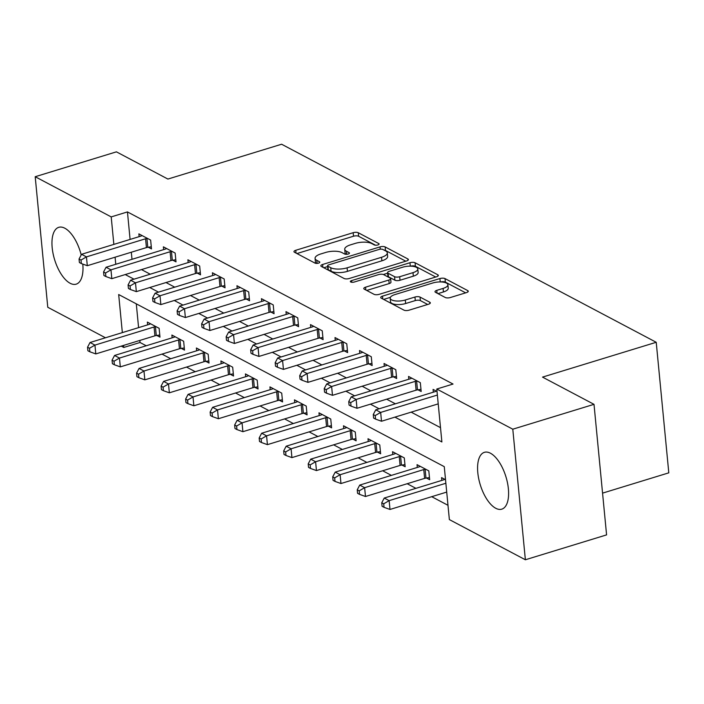 <?xml version="1.0" encoding="UTF-8"?>
<svg xmlns="http://www.w3.org/2000/svg" width="704" height="704" viewBox="0 0 704 704"><rect width="100%" height="100%" fill="white"/><g stroke="black" fill="none" stroke-linecap="round" stroke-linejoin="round"><path stroke-width="1.06" d="M377.854 244.948A2.614 0.959 -5.5 0 0 379.113 243.989A2.614 0.959 -5.5 0 0 378.734 243.558L358.283 232.742A3.74 1.373 -5.5 0 0 353.17 232.698L295.768 250.281A3.74 1.373 -5.5 0 0 293.973 251.654A3.74 1.373 -5.5 0 0 294.51 252.278L314.961 263.085A2.614 0.959 -5.5 0 0 318.542 263.12A2.614 0.959 -5.5 0 0 319.801 262.152A2.614 0.959 -5.5 0 0 319.422 261.721L316.782 260.322A11.968 4.382 -5.5 0 1 315.075 258.342A11.968 4.382 -5.5 0 1 320.822 253.942L325.609 252.472A11.968 4.382 -5.5 0 1 341.968 252.604L344.617 254.003A2.614 0.959 -5.5 0 0 348.198 254.03A2.614 0.959 -5.5 0 0 349.457 253.07A2.614 0.959 -5.5 0 0 349.078 252.639L346.438 251.24A11.968 4.382 -5.5 0 1 344.731 249.26A11.968 4.382 -5.5 0 1 350.478 244.86L355.265 243.39A11.968 4.382 -5.5 0 1 371.624 243.522L374.273 244.922A2.614 0.959 -5.5 0 0 377.854 244.948M495.739 508.27A29.718 13.446 73 0 1 478.694 478.623A29.718 13.446 73 0 1 484.387 452.329A29.718 13.446 73 0 1 490.442 453.226A29.718 13.446 73 0 1 507.487 482.865A29.718 13.446 73 0 1 501.794 509.159A29.718 13.446 73 0 1 495.739 508.27M82.799 264.097A29.718 13.446 73 0 1 76.182 284.152A29.718 13.446 73 0 1 70.127 283.263A29.718 13.446 73 0 1 53.073 253.616A29.718 13.446 73 0 1 58.766 227.322A29.718 13.446 73 0 1 64.821 228.219A29.718 13.446 73 0 1 81.206 254.936M445.254 297.484A3.74 1.373 -5.5 0 0 450.366 297.528L466.47 292.6A3.74 1.373 -5.5 0 0 468.266 291.218A3.74 1.373 -5.5 0 0 467.729 290.602L445.016 278.59A3.74 1.373 -5.5 0 0 439.903 278.546L382.501 296.129A3.74 1.373 -5.5 0 0 380.706 297.51A3.74 1.373 -5.5 0 0 381.234 298.126L403.955 310.138A3.74 1.373 -5.5 0 0 409.068 310.174L428.525 304.216A3.74 1.373 -5.5 0 0 430.32 302.843A3.74 1.373 -5.5 0 0 429.783 302.227L420.059 297.088A3.74 1.373 -5.5 0 0 414.946 297.044L405.302 300.001A10.006 3.67 -5.5 0 1 390.192 298.232A10.006 3.67 -5.5 0 1 395.006 294.554L432.793 282.982A10.006 3.67 -5.5 0 1 447.894 284.742A10.006 3.67 -5.5 0 1 443.089 288.42L436.788 290.356A3.74 1.373 -5.5 0 0 434.993 291.729A3.74 1.373 -5.5 0 0 435.53 292.345L445.254 297.484M105.468 337.779L47.775 307.278L35.2 176.722L116.415 151.844L167.904 179.062L281.609 144.232L656.225 342.285L542.529 377.115L594.009 404.334L512.794 429.202L525.369 559.768L449.363 519.587L444.268 466.655L118.677 294.527L122.346 332.614M35.2 176.722L111.206 216.902L113.854 244.402M394.926 417.129L441.883 441.954L436.788 389.03L453.033 384.05L127.45 211.922L111.206 216.902M436.788 389.03L512.794 429.202M406.595 260.946A3.74 1.373 -5.5 0 0 408.39 259.565A3.74 1.373 -5.5 0 0 407.854 258.949L385.141 246.937A3.74 1.373 -5.5 0 0 380.028 246.893L322.626 264.475A3.74 1.373 -5.5 0 0 320.83 265.857A3.74 1.373 -5.5 0 0 321.367 266.473L344.08 278.485A3.74 1.373 -5.5 0 0 349.193 278.52L406.595 260.946M415.078 262.768L437.791 274.771A3.74 1.373 -5.5 0 1 438.328 275.396A3.74 1.373 -5.5 0 1 436.533 276.769L379.13 294.351A3.74 1.373 -5.5 0 1 374.018 294.307L364.294 289.168A3.74 1.373 -5.5 0 1 363.766 288.552A3.74 1.373 -5.5 0 1 365.561 287.179L388.837 280.042A3.74 1.373 -5.5 0 0 390.632 278.67A3.74 1.373 -5.5 0 0 390.104 278.054L383.654 274.639A3.74 1.373 -5.5 0 0 378.541 274.604L354.306 282.022A2.614 0.959 -5.5 0 1 350.346 281.565A2.614 0.959 -5.5 0 1 351.604 280.597L409.966 262.724A3.74 1.373 -5.5 0 1 415.078 262.768L415.413 266.297L435.706 277.024M127.45 211.922L130.09 239.422M131.322 252.226L132.009 259.31M141.486 269.579L150.225 274.199M166.003 282.542L174.742 287.162M190.52 295.504L199.258 300.124M215.037 308.466L223.775 313.086M239.554 321.429L248.292 326.049M264.07 334.391L272.809 339.002M288.587 347.345L297.326 351.965M313.104 360.307L321.842 364.927M337.621 373.27L346.359 377.89M362.138 386.232L370.876 390.852M386.654 399.194L395.393 403.814M411.171 412.157L440.51 427.662M148.298 247.227L151.483 248.917L150.638 240.09L138.864 233.869L139.137 236.658M172.814 260.19L176 261.87L175.155 253.053L163.381 246.831L163.654 249.612M197.331 273.152L200.517 274.833L199.672 266.015L187.898 259.794L188.17 262.574M221.848 286.114L225.034 287.795L224.189 278.978L212.414 272.756L212.687 275.537M246.365 299.068L249.55 300.758L248.706 291.94L236.94 285.718L237.204 288.499M270.882 312.03L274.067 313.72L273.222 304.902L261.457 298.681L261.721 301.462M295.398 324.993L298.584 326.682L297.739 317.856L285.974 311.634L286.238 314.424M319.915 337.955L323.101 339.645L322.256 330.818L310.49 324.597L310.754 327.386M344.432 350.918L347.618 352.607L346.773 343.781L335.007 337.559L335.271 340.349M368.949 363.88L372.143 365.561L371.29 356.743L359.524 350.522L359.788 353.302M393.466 376.842L396.66 378.523L395.806 369.706L384.041 363.484L384.305 366.265M417.982 389.805L421.177 391.486L420.323 382.668L408.558 376.446L408.822 379.227M433.338 392.19L433.074 389.409L437.026 391.494M139.823 340.437L140.017 342.487L146.23 345.77M162.008 354.112L170.746 358.732M186.525 367.074L195.263 371.694M211.042 380.037L219.78 384.648M235.567 392.99L244.297 397.61M260.084 405.953L268.814 410.573M284.601 418.915L293.33 423.535M309.118 431.878L317.847 436.498M333.634 444.84L342.373 449.46M358.151 457.802L366.89 462.422M382.668 470.765L391.406 475.385M407.185 483.727L415.923 488.338M431.702 496.681L447.982 505.296M136.294 303.846L138.591 327.642M156.79 335.438L159.975 337.128L159.13 328.31L147.365 322.089L147.629 324.87M181.306 348.401L184.492 350.09L183.647 341.264L171.882 335.042L172.146 337.832M205.823 361.363L209.018 363.053L208.164 354.226L196.398 348.005L196.662 350.794M230.34 374.326L233.534 376.015L232.681 367.189L220.915 360.967L221.179 363.757M254.857 387.288L258.051 388.978L257.198 380.151L245.432 373.93L245.696 376.71M279.374 400.25L282.568 401.931L281.714 393.114L269.949 386.892L270.213 389.673M303.89 413.213L307.085 414.894L306.231 406.076L294.466 399.854L294.73 402.635M328.407 426.175L331.602 427.856L330.748 419.038L318.982 412.817L319.246 415.598M352.924 439.129L356.118 440.818L355.265 432.001L343.499 425.779L343.763 428.56M377.441 452.091L380.635 453.781L379.782 444.954L368.016 438.742L368.28 441.522M401.958 465.054L405.152 466.743L404.298 457.917L392.533 451.695L392.797 454.485M426.474 478.016L429.669 479.706L428.815 470.879L417.05 464.658L417.314 467.447M441.83 480.401L441.566 477.62L445.526 479.714M602.562 493.134L668.8 472.842L656.225 342.285M594.009 404.334L606.584 534.89L525.369 559.768M140.017 342.487L123.772 347.459L121.255 346.122M123.578 345.409L123.772 347.459M125.242 274.56L133.98 279.171M149.758 287.514L158.497 292.134M174.275 300.476L183.014 305.096M198.792 313.438L207.53 318.058M223.309 326.401L232.047 331.021M247.826 339.363L256.564 343.983M272.342 352.326L281.081 356.946M296.859 365.288L305.598 369.908M321.376 378.25L330.114 382.862M345.893 391.204L354.631 395.824M370.41 404.166L379.148 408.786M115.086 257.198L115.764 264.282M344.731 249.26L345.066 252.789A11.968 4.382 -5.5 0 0 346.042 254.302M315.075 258.342L315.41 261.87A11.968 4.382 -5.5 0 0 316.386 263.384M375.54 245.212L358.626 236.271A3.74 1.373 -5.5 0 0 353.505 236.227L296.93 253.554M327.65 266.57L323.787 267.758M405.768 261.193L385.475 250.466A3.74 1.373 -5.5 0 0 384.041 250.078M382.791 249.427A2.614 0.959 -5.5 0 0 379.21 249.401L328.83 264.827A2.614 0.959 -5.5 0 0 327.571 265.795A2.614 0.959 -5.5 0 0 327.95 266.226L330.739 267.705A11.968 4.382 -5.5 0 0 347.098 267.828L381.542 257.286A11.968 4.382 -5.5 0 0 387.297 252.877A11.968 4.382 -5.5 0 0 385.581 250.897L382.791 249.427M327.571 265.795L327.914 269.324A2.614 0.959 -5.5 0 0 328.284 269.755L327.95 266.226M387.297 252.877L387.631 256.406A11.968 4.382 -5.5 0 1 381.885 260.814L347.442 271.357A11.968 4.382 -5.5 0 1 331.074 271.234L328.284 269.755M366.722 290.453L389.18 283.571A3.74 1.373 -5.5 0 0 390.975 282.198L390.632 278.67M383.354 274.507L387.631 273.196M412.993 272.65A10.006 3.67 -5.5 0 0 417.798 268.963A10.006 3.67 -5.5 0 0 402.697 267.203L389.382 271.278A3.74 1.373 -5.5 0 0 387.578 272.659A3.74 1.373 -5.5 0 0 388.115 273.275L394.566 276.681A3.74 1.373 -5.5 0 0 399.678 276.725L412.993 272.65L413.336 276.17A10.006 3.67 -5.5 0 0 418.141 272.492L417.798 268.963M387.578 272.659L387.922 276.188A3.74 1.373 -5.5 0 0 388.458 276.804L388.115 273.275M413.336 276.17L400.022 280.254A3.74 1.373 -5.5 0 1 394.909 280.21L388.458 276.804M415.413 266.297A3.74 1.373 -5.5 0 0 410.643 266.156M447.894 284.742L448.237 288.27A10.006 3.67 -5.5 0 1 443.432 291.949L437.95 293.63M390.192 298.232L390.535 301.761A10.006 3.67 -5.5 0 0 405.645 303.53L405.302 300.001M427.698 304.471L420.402 300.617A3.74 1.373 -5.5 0 0 415.29 300.573L405.645 303.53M390.394 297.343L383.662 299.411M465.643 292.846L445.35 282.119A3.74 1.373 -5.5 0 0 440.774 281.934M150.55 323.77L150.242 323.954A3.81 1.399 174.5 0 1 149.169 324.394L90.042 342.505L94.943 345.101L95.797 353.918L154.924 335.808A3.81 1.399 174.5 0 1 156.279 335.518L159.773 335.016M89.505 348.26L87.542 347.222L87.886 350.75L89.848 351.789L89.505 348.26L94.943 345.101L154.07 326.99A3.81 1.399 174.5 0 1 155.426 326.691L155.936 326.621M87.542 347.222L90.042 342.505M95.797 353.918L89.848 351.789M147.444 238.401L146.934 238.48A3.81 1.399 -5.5 0 0 145.578 238.77L86.451 256.881L81.55 254.294L140.677 236.183A3.81 1.399 -5.5 0 0 141.75 235.734L142.058 235.558M151.281 246.796L147.778 247.298A3.81 1.399 -5.5 0 0 146.432 247.597L87.305 265.707L86.451 256.881L81.013 260.049L79.05 259.01L79.394 262.539L81.356 263.578L81.013 260.049M81.356 263.578L87.305 265.707M81.55 254.294L79.05 259.01M175.067 336.732L174.759 336.908A3.81 1.399 174.5 0 1 173.686 337.357L114.558 355.467L119.46 358.063L120.314 366.881L179.441 348.77A3.81 1.399 174.5 0 1 180.796 348.48L184.29 347.978M114.022 361.222L112.059 360.184L112.402 363.713L114.365 364.751L114.022 361.222L119.46 358.063L178.587 339.953A3.81 1.399 174.5 0 1 179.942 339.654L180.453 339.583M112.059 360.184L114.558 355.467M120.314 366.881L114.365 364.751M199.584 349.694L199.276 349.87A3.81 1.399 174.5 0 1 198.202 350.319L139.075 368.43L143.977 371.026L144.83 379.843L203.958 361.733A3.81 1.399 174.5 0 1 205.313 361.434L208.806 360.941M138.538 374.185L136.576 373.146L136.919 376.675L138.882 377.714L138.538 374.185L143.977 371.026L203.104 352.915A3.81 1.399 174.5 0 1 204.459 352.616L204.97 352.546M136.576 373.146L139.075 368.43M144.83 379.843L138.882 377.714M224.101 362.657L223.793 362.833A3.81 1.399 174.5 0 1 222.719 363.282L163.592 381.392L168.502 383.988L169.347 392.806L228.474 374.695A3.81 1.399 174.5 0 1 229.83 374.396L233.323 373.894M163.055 387.147L161.093 386.109L161.436 389.638L163.398 390.676L163.055 387.147L168.502 383.988L227.621 365.878A3.81 1.399 174.5 0 1 228.976 365.578L229.486 365.508M161.093 386.109L163.592 381.392M169.347 392.806L163.398 390.676M171.961 251.363L171.45 251.442A3.81 1.399 -5.5 0 0 170.095 251.733L110.968 269.843L106.066 267.256L165.194 249.146A3.81 1.399 -5.5 0 0 166.267 248.697L166.575 248.521M175.798 259.758L172.304 260.26A3.81 1.399 -5.5 0 0 170.949 260.559L111.822 278.67L110.968 269.843L105.53 273.011L103.567 271.973L103.91 275.502L105.873 276.54L105.53 273.011M105.873 276.54L111.822 278.67M106.066 267.256L103.567 271.973M196.478 264.326L195.967 264.405A3.81 1.399 -5.5 0 0 194.612 264.695L135.485 282.806L130.583 280.218L189.71 262.108A3.81 1.399 -5.5 0 0 190.784 261.659L191.092 261.483M200.314 272.721L196.821 273.222A3.81 1.399 -5.5 0 0 195.466 273.522L136.338 291.632L135.485 282.806L130.046 285.974L128.084 284.935L128.427 288.464L130.39 289.502L130.046 285.974M130.39 289.502L136.338 291.632M130.583 280.218L128.084 284.935M220.994 277.288L220.484 277.358A3.81 1.399 -5.5 0 0 219.129 277.658L160.002 295.768L155.1 293.181L214.227 275.07A3.81 1.399 -5.5 0 0 215.301 274.622L215.609 274.437M224.831 285.683L221.338 286.185A3.81 1.399 -5.5 0 0 219.982 286.484L160.855 304.594L160.002 295.768L154.563 298.927L152.601 297.898L152.944 301.426L154.906 302.456L154.563 298.927M154.906 302.456L160.855 304.594M155.1 293.181L152.601 297.898M248.618 375.619L248.31 375.795A3.81 1.399 174.5 0 1 247.236 376.244L188.109 394.354L193.019 396.942L193.864 405.768L252.991 387.658A3.81 1.399 174.5 0 1 254.346 387.358L257.84 386.857M187.572 400.11L185.618 399.071L185.953 402.6L187.915 403.638L187.572 400.11L193.019 396.942L252.138 378.831A3.81 1.399 174.5 0 1 253.493 378.541L254.003 378.462M185.618 399.071L188.109 394.354M193.864 405.768L187.915 403.638M245.511 290.25L245.001 290.321A3.81 1.399 -5.5 0 0 243.646 290.62L184.518 308.73L179.617 306.134L238.744 288.024A3.81 1.399 -5.5 0 0 239.818 287.584L240.126 287.399M249.348 298.646L245.854 299.147A3.81 1.399 -5.5 0 0 244.499 299.438L185.372 317.548L184.518 308.73L179.08 311.89L177.118 310.851L177.461 314.38L179.423 315.418L179.08 311.89M179.423 315.418L185.372 317.548M179.617 306.134L177.118 310.851M273.134 388.582L272.826 388.758A3.81 1.399 174.5 0 1 271.753 389.206L212.626 407.317L217.536 409.904L218.381 418.73L277.508 400.62A3.81 1.399 174.5 0 1 278.863 400.321L282.357 399.819M212.089 413.072L210.135 412.034L210.47 415.562L212.432 416.601L212.089 413.072L217.536 409.904L276.654 391.794A3.81 1.399 174.5 0 1 278.01 391.503L278.529 391.424M210.135 412.034L212.626 407.317M218.381 418.73L212.432 416.601M297.651 401.544L297.343 401.72A3.81 1.399 174.5 0 1 296.27 402.169L237.142 420.279L242.053 422.866L242.898 431.693L302.025 413.582A3.81 1.399 174.5 0 1 303.38 413.283L306.882 412.782M236.606 426.034L234.652 424.996L234.986 428.525L236.949 429.563L236.606 426.034L242.053 422.866L301.171 404.756A3.81 1.399 174.5 0 1 302.526 404.457L303.046 404.386M234.652 424.996L237.142 420.279M242.898 431.693L236.949 429.563M322.168 414.498L321.86 414.682A3.81 1.399 174.5 0 1 320.786 415.122L261.659 433.233L266.57 435.829L267.414 444.646L326.542 426.545A3.81 1.399 174.5 0 1 327.897 426.246L331.399 425.744M261.131 438.988L259.169 437.958L259.503 441.487L261.466 442.517L261.131 438.988L266.57 435.829L325.697 417.718A3.81 1.399 174.5 0 1 327.043 417.419L327.562 417.349M259.169 437.958L261.659 433.233M267.414 444.646L261.466 442.517M346.685 427.46L346.377 427.645A3.81 1.399 174.5 0 1 345.303 428.085L286.176 446.195L291.086 448.791L291.931 457.609L351.058 439.498A3.81 1.399 174.5 0 1 352.414 439.208L355.916 438.706M285.648 451.95L283.686 450.912L284.02 454.441L285.982 455.479L285.648 451.95L291.086 448.791L350.214 430.681A3.81 1.399 174.5 0 1 351.56 430.382L352.079 430.311M283.686 450.912L286.176 446.195M291.931 457.609L285.982 455.479M371.202 440.422L370.894 440.607A3.81 1.399 174.5 0 1 369.82 441.047L310.702 459.158L315.603 461.754L316.448 470.571L375.575 452.461A3.81 1.399 174.5 0 1 376.93 452.17L380.433 451.669M310.165 464.913L308.202 463.874L308.537 467.403L310.499 468.442L310.165 464.913L315.603 461.754L374.73 443.643A3.81 1.399 174.5 0 1 376.086 443.344L376.596 443.274M308.202 463.874L310.702 459.158M316.448 470.571L310.499 468.442M270.028 303.213L269.518 303.283A3.81 1.399 -5.5 0 0 268.162 303.582L209.035 321.693L204.134 319.097L263.261 300.986A3.81 1.399 -5.5 0 0 264.334 300.546L264.642 300.362M273.865 311.608L270.371 312.11A3.81 1.399 -5.5 0 0 269.016 312.4L209.889 330.51L209.035 321.693L203.597 324.852L201.634 323.814L201.978 327.342L203.94 328.381L203.597 324.852M203.94 328.381L209.889 330.51M204.134 319.097L201.634 323.814M294.545 316.175L294.034 316.246A3.81 1.399 -5.5 0 0 292.679 316.545L233.552 334.655L228.65 332.059L287.778 313.949A3.81 1.399 -5.5 0 0 288.851 313.5L289.159 313.324M298.382 324.57L294.888 325.063A3.81 1.399 -5.5 0 0 293.533 325.362L234.406 343.473L233.552 334.655L228.114 337.814L226.151 336.776L226.494 340.305L228.457 341.343L228.114 337.814M228.457 341.343L234.406 343.473M228.65 332.059L226.151 336.776M319.062 329.138L318.551 329.208A3.81 1.399 -5.5 0 0 317.196 329.507L258.069 347.618L253.167 345.022L312.294 326.911A3.81 1.399 -5.5 0 0 313.368 326.462L313.676 326.286M322.898 337.524L319.405 338.026A3.81 1.399 -5.5 0 0 318.05 338.325L258.922 356.435L258.069 347.618L252.63 350.777L250.668 349.738L251.011 353.267L252.974 354.306L252.63 350.777M252.974 354.306L258.922 356.435M253.167 345.022L250.668 349.738M343.578 342.091L343.068 342.17A3.81 1.399 -5.5 0 0 341.713 342.47L282.586 360.571L277.684 357.984L336.811 339.874A3.81 1.399 -5.5 0 0 337.885 339.425L338.193 339.249M347.415 350.486L343.922 350.988A3.81 1.399 -5.5 0 0 342.566 351.287L283.439 369.398L282.586 360.571L277.147 363.739L275.185 362.701L275.528 366.23L277.49 367.268L277.147 363.739M277.49 367.268L283.439 369.398M277.684 357.984L275.185 362.701M368.095 355.054L367.585 355.133A3.81 1.399 -5.5 0 0 366.23 355.423L307.102 373.534L302.201 370.946L361.328 352.836A3.81 1.399 -5.5 0 0 362.402 352.387L362.71 352.211M371.932 363.449L368.438 363.95A3.81 1.399 -5.5 0 0 367.083 364.25L307.956 382.36L307.102 373.534L301.664 376.702L299.702 375.663L300.045 379.192L302.007 380.23L301.664 376.702M302.007 380.23L307.956 382.36M302.201 370.946L299.702 375.663M395.727 453.385L395.41 453.561A3.81 1.399 174.5 0 1 394.337 454.01L335.218 472.12L340.12 474.716L340.965 483.534L400.092 465.423A3.81 1.399 174.5 0 1 401.447 465.124L404.95 464.631M334.682 477.875L332.719 476.837L333.054 480.366L335.016 481.404L334.682 477.875L340.12 474.716L399.247 456.606A3.81 1.399 174.5 0 1 400.602 456.306L401.113 456.236M332.719 476.837L335.218 472.12M340.965 483.534L335.016 481.404M392.612 368.016L392.102 368.095A3.81 1.399 -5.5 0 0 390.746 368.386L331.628 386.496L326.718 383.909L385.845 365.798A3.81 1.399 -5.5 0 0 386.918 365.35L387.226 365.174M396.449 376.411L392.955 376.913A3.81 1.399 -5.5 0 0 391.6 377.212L332.473 395.322L331.628 386.496L326.181 389.664L324.218 388.626L324.562 392.154L326.524 393.193L326.181 389.664M326.524 393.193L332.473 395.322M326.718 383.909L324.218 388.626M420.244 466.347L419.927 466.523A3.81 1.399 174.5 0 1 418.854 466.972L359.735 485.082L364.637 487.678L365.482 496.496L424.609 478.386A3.81 1.399 174.5 0 1 425.964 478.086L429.466 477.585M359.198 490.838L357.236 489.799L357.57 493.328L359.533 494.366L359.198 490.838L364.637 487.678L423.764 469.568A3.81 1.399 174.5 0 1 425.119 469.269L425.63 469.198M357.236 489.799L359.735 485.082M365.482 496.496L359.533 494.366M417.129 380.978L416.618 381.049A3.81 1.399 -5.5 0 0 415.263 381.348L356.145 399.458L351.234 396.871L410.362 378.761A3.81 1.399 -5.5 0 0 411.435 378.312L411.743 378.127M420.966 389.374L417.472 389.875A3.81 1.399 -5.5 0 0 416.117 390.174L356.99 408.285L356.145 399.458L350.698 402.618L348.744 401.588L349.078 405.117L351.041 406.146L350.698 402.618M351.041 406.146L356.99 408.285M351.234 396.871L348.744 401.588M444.761 479.31L444.444 479.486A3.81 1.399 174.5 0 1 443.37 479.934L384.252 498.045L389.154 500.632L389.998 509.458L446.714 492.087M383.715 503.8L381.753 502.762L382.087 506.29L384.05 507.329L383.715 503.8L389.154 500.632L445.861 483.261M381.753 502.762L384.252 498.045M389.998 509.458L384.05 507.329M437.369 395.05L380.662 412.421L375.751 409.825L434.878 391.714A3.81 1.399 -5.5 0 0 435.952 391.274L436.26 391.09M438.222 403.867L381.506 421.238L380.662 412.421L375.214 415.58L373.261 414.55L373.595 418.07L375.558 419.109L375.214 415.58M375.558 419.109L381.506 421.238M375.751 409.825L373.261 414.55M378.831 244.482L378.734 243.558M319.519 262.654L319.422 261.721M349.175 253.563L349.078 252.639M346.729 254.294L346.438 251.24M317.073 263.375L316.782 260.322M296.041 253.088L295.768 250.281M353.505 236.227L353.17 232.698M358.626 236.271L358.283 232.742M322.898 267.282L322.626 264.475M380.248 249.181L380.028 246.893M385.475 250.466L385.141 246.937M407.986 260.278L407.854 258.949M331.074 271.234L330.739 267.705M347.442 271.357L347.098 267.828M381.885 260.814L381.542 257.286M437.923 276.1L437.791 274.771M365.834 289.978L365.561 287.179M389.18 283.571L388.837 280.042M351.771 282.269L351.604 280.597M410.291 266.147L409.966 262.724M394.909 280.21L394.566 276.681M400.022 280.254L399.678 276.725M437.061 293.154L436.788 290.356M443.432 291.949L443.089 288.42M415.29 300.573L414.946 297.044M420.402 300.617L420.059 297.088M429.915 303.547L429.783 302.227M382.774 298.936L382.501 296.129M440.229 281.926L439.903 278.546M445.35 282.119L445.016 278.59M467.861 291.931L467.729 290.602M154.924 335.808L154.07 326.99M156.279 335.518L155.426 326.691M146.934 238.48L147.778 247.298M145.578 238.77L146.432 247.597M179.441 348.77L178.587 339.953M180.796 348.48L179.942 339.654M203.958 361.733L203.104 352.915M205.313 361.434L204.459 352.616M228.474 374.695L227.621 365.878M229.83 374.396L228.976 365.578M171.45 251.442L172.304 260.26M170.095 251.733L170.949 260.559M195.967 264.405L196.821 273.222M194.612 264.695L195.466 273.522M220.484 277.358L221.338 286.185M219.129 277.658L219.982 286.484M252.991 387.658L252.138 378.831M254.346 387.358L253.493 378.541M245.001 290.321L245.854 299.147M243.646 290.62L244.499 299.438M277.508 400.62L276.654 391.794M278.863 400.321L278.01 391.503M302.025 413.582L301.171 404.756M303.38 413.283L302.526 404.457M326.542 426.545L325.697 417.718M327.897 426.246L327.043 417.419M351.058 439.498L350.214 430.681M352.414 439.208L351.56 430.382M375.575 452.461L374.73 443.643M376.93 452.17L376.086 443.344M269.518 303.283L270.371 312.11M268.162 303.582L269.016 312.4M294.034 316.246L294.888 325.063M292.679 316.545L293.533 325.362M318.551 329.208L319.405 338.026M317.196 329.507L318.05 338.325M343.068 342.17L343.922 350.988M341.713 342.47L342.566 351.287M367.585 355.133L368.438 363.95M366.23 355.423L367.083 364.25M400.092 465.423L399.247 456.606M401.447 465.124L400.602 456.306M392.102 368.095L392.955 376.913M390.746 368.386L391.6 377.212M424.609 478.386L423.764 469.568M425.964 478.086L425.119 469.269M416.618 381.049L417.472 389.875M415.263 381.348L416.117 390.174"/></g></svg>

